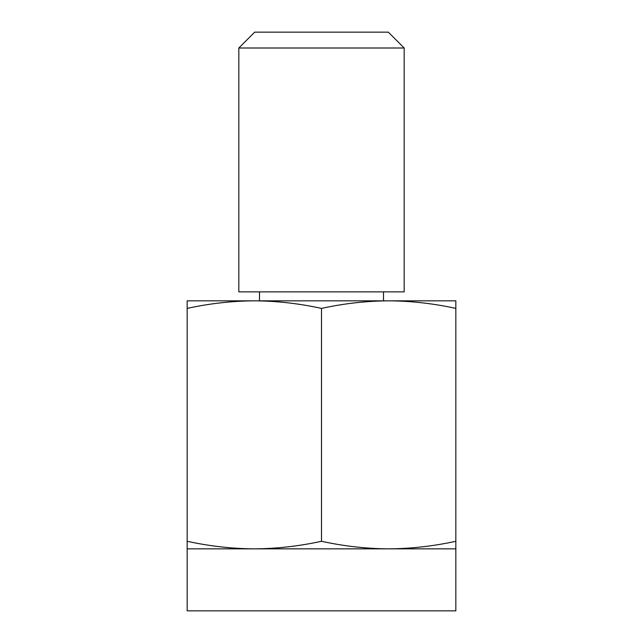 <?xml version="1.0" encoding="UTF-8"?>
<svg xmlns="http://www.w3.org/2000/svg" width="643" height="643" viewBox="0 0 643 643"><rect width="100%" height="100%" fill="white"/><g stroke="black" fill="none" stroke-linecap="round" stroke-linejoin="round"><path stroke-width="0.96" d="M321.5 541.285C299.116 546.18 276.723 548.704 254.331 548.849L187.161 548.849L187.161 308.399C209.546 303.496 231.938 300.98 254.331 300.836C276.723 300.98 299.108 303.496 321.5 308.399C343.884 303.496 366.277 300.98 388.669 300.836C411.062 300.98 433.454 303.496 455.839 308.399L455.839 541.285C433.454 546.18 411.062 548.704 388.669 548.849C366.277 548.704 343.892 546.18 321.5 541.285L321.5 308.399M455.839 308.399L455.839 300.836L187.161 300.836L187.161 308.399M187.161 541.285C209.546 546.18 231.938 548.704 254.331 548.849L455.839 548.849L455.839 541.285M238.826 48L254.684 32.15L388.316 32.15L404.174 48L404.174 291.874L238.826 291.874L238.826 48L404.174 48M187.161 548.849L187.161 610.85L455.839 610.85L455.839 548.849M259.499 291.874L259.499 300.836M383.501 291.874L383.501 300.836"/></g></svg>
